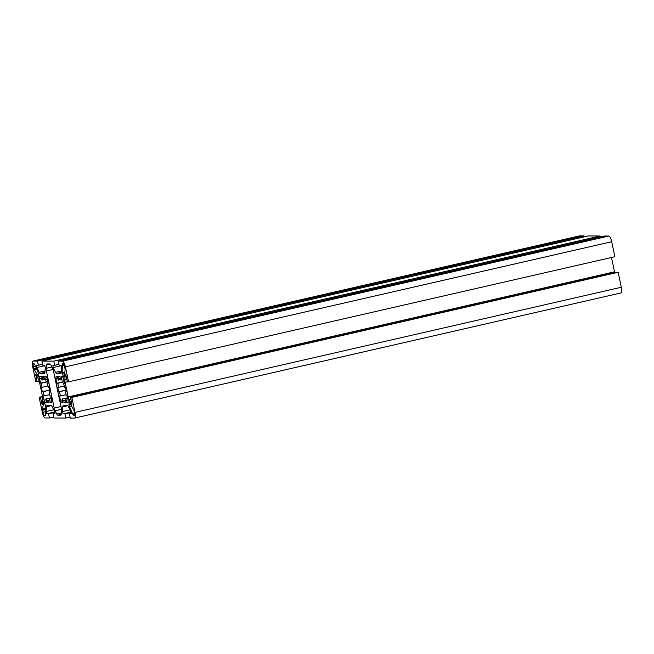 <?xml version="1.0" encoding="UTF-8"?>
<svg xmlns="http://www.w3.org/2000/svg" width="654" height="654" viewBox="0 0 654 654"><rect width="100%" height="100%" fill="white"/><g stroke="black" fill="none" stroke-linecap="round" stroke-linejoin="round"><path stroke-width="0.98" d="M69.259 401.867L69.12 402.218A20.397 5.584 77.1 0 1 68.899 405.03L73.035 414.849L74.09 415.797A3.499 0.956 -102.9 0 0 74.147 415.789A3.499 0.956 -102.9 0 0 74.352 412.388L73.927 410.36L69.259 401.867M43.614 401.777L42.575 409.298L42.951 412.273A3.499 0.956 -102.9 0 0 44.652 415.691L45.249 415.691L45.306 404.94A20.397 5.584 77.1 0 1 43.9 402.128L43.614 401.777M65.236 374.832L66.087 375.772L67.37 381.838L68.572 381.846L65.408 366.861A5.829 1.594 -102.9 0 0 62.571 361.163L58.271 361.147L59.146 365.316L60.896 365.324L61.64 367.597L61.272 372.371A3.883 1.063 77.1 0 1 60.806 373.467A3.883 1.063 77.1 0 1 60.74 373.475L56.53 373.459A3.883 1.063 77.1 0 1 55.525 372.347L53.138 367.564L52.909 365.3L54.674 365.3L53.8 361.131L41.913 361.09L42.796 365.259L44.537 365.267L45.281 367.532L44.922 372.306A3.883 1.063 77.1 0 1 44.447 373.409A3.883 1.063 77.1 0 1 44.382 373.418L40.172 373.401A3.883 1.063 77.1 0 1 39.166 372.289L36.788 367.499L36.55 365.243L38.324 365.243L37.441 361.073L33.133 361.057A5.829 1.594 -102.9 0 0 33.035 361.065A5.829 1.594 -102.9 0 0 32.7 366.739L35.856 381.723L37.057 381.732L35.856 374.333L38.611 379.508A3.883 1.063 77.1 0 1 39.493 382.189L42.584 396.847A3.883 1.063 77.1 0 1 42.829 399.529L42.297 404.687L40.335 397.289L39.134 397.28L42.297 412.273A5.829 1.594 -102.9 0 0 45.126 417.963L49.434 417.98L48.559 413.81L46.81 413.802L46.066 411.538L46.434 406.763A3.883 1.063 77.1 0 1 46.9 405.66A3.883 1.063 77.1 0 1 46.965 405.652L51.175 405.668A3.883 1.063 77.1 0 1 52.181 406.78L54.568 411.562L54.797 413.827L53.031 413.827L53.906 417.996L65.792 418.045L64.91 413.868L63.168 413.859L62.416 411.595L62.784 406.821A3.883 1.063 77.1 0 1 63.258 405.717A3.883 1.063 77.1 0 1 63.324 405.709L67.534 405.725A3.883 1.063 77.1 0 1 68.539 406.845L70.918 411.628L71.147 413.892L69.381 413.884L70.264 418.061L74.572 418.078A5.829 1.594 -102.9 0 0 74.67 418.061A5.829 1.594 -102.9 0 0 75.006 412.388L71.85 397.403L70.648 397.395L71.85 404.793L69.095 399.619A3.883 1.063 77.1 0 1 68.204 396.937L65.122 382.288A3.883 1.063 77.1 0 1 64.877 379.606L65.236 374.832L65.719 374.717M51.216 397.738L45.837 398.973A11.658 3.188 -102.9 0 0 47.399 400.706L47.848 402.815L49.099 402.815L48.658 400.706A11.658 3.188 -102.9 0 0 49.491 398.981L50.301 402.823L51.56 402.823A17.478 4.791 -102.9 0 0 51.756 400.281L50.832 395.907L49.729 395.899A11.658 3.188 -102.9 0 0 49.344 391.73L49.949 391.73L49.034 387.364L48.429 387.364A11.658 3.188 -102.9 0 0 47.047 383.187L48.151 383.195L47.227 378.813A17.478 4.791 -102.9 0 0 45.96 376.263L44.701 376.263L45.51 380.097A11.658 3.188 -102.9 0 0 43.949 378.364L43.507 376.254L42.248 376.254L42.69 378.364A11.658 3.188 -102.9 0 0 41.856 380.088L41.047 376.246L39.796 376.246A17.478 4.791 -102.9 0 0 39.6 378.789L40.523 383.162L41.619 383.17A11.658 3.188 -102.9 0 0 42.003 387.34L41.398 387.34L42.322 391.705L42.927 391.705A11.658 3.188 -102.9 0 0 44.3 395.883L43.197 395.874L44.12 400.256A17.478 4.791 -102.9 0 0 45.388 402.807L46.647 402.807L45.837 398.973M48.985 400.338L47.399 400.706M49.622 390.168L42.927 391.705M49.671 394.648L44.3 395.883M47.848 381.74L41.619 383.17M48.028 385.958L42.003 387.34M43.892 378.086L42.69 378.364M44.995 379.369L41.856 380.088M47.407 379.663L45.51 380.097M48.102 382.95L47.047 383.187M49.925 391.599L49.344 391.73M67.575 397.796L62.195 399.03A11.658 3.188 -102.9 0 0 63.757 400.763L64.198 402.872L65.457 402.872L65.008 400.771A11.658 3.188 -102.9 0 0 65.85 399.046L66.659 402.88L67.91 402.889A17.478 4.791 -102.9 0 0 68.106 400.338L67.182 395.964L66.087 395.956A11.658 3.188 -102.9 0 0 65.702 391.787L66.307 391.787L65.384 387.43L64.779 387.421A11.658 3.188 -102.9 0 0 63.405 383.252L64.509 383.252L63.585 378.879A17.478 4.791 -102.9 0 0 62.318 376.328L61.059 376.32L61.868 380.154A11.658 3.188 -102.9 0 0 60.299 378.421L59.857 376.32L58.607 376.312L59.048 378.421A11.658 3.188 -102.9 0 0 58.214 380.146L57.405 376.303L56.146 376.303A17.478 4.791 -102.9 0 0 55.95 378.846L56.873 383.228L57.977 383.228A11.658 3.188 -102.9 0 0 58.361 387.397L57.756 387.397L58.672 391.762L59.277 391.762A11.658 3.188 -102.9 0 0 60.659 395.94L59.555 395.932L60.479 400.313A17.478 4.791 -102.9 0 0 61.746 402.864L63.005 402.864L62.195 399.03M65.335 400.403L63.757 400.763M65.98 390.234L59.277 391.762M66.029 394.705L60.659 395.94M64.198 381.805L57.977 383.228M64.378 386.024L58.361 387.397M60.242 378.143L59.048 378.421M61.353 379.426L58.214 380.146M63.765 379.721L61.868 380.154M64.452 383.007L63.405 383.252M66.275 391.656L65.702 391.787M42.518 396.512L39.134 397.28M42.567 396.774L40.335 397.289M39.256 381.225L37.057 381.732M583.948 236.936L583.736 235.939L579.428 235.922A5.829 1.594 -102.9 0 0 579.33 235.939A5.829 1.594 -102.9 0 0 579.231 235.971M583.736 235.939L37.441 361.073M42.584 364.27L38.324 365.243M600.298 236.993L600.094 236.004L588.208 235.955L41.913 361.09M600.094 236.004L53.8 361.131M58.942 364.327L54.674 365.3M68.572 381.846L614.866 256.72L611.703 241.727A5.829 1.594 -102.9 0 0 608.874 236.037L604.566 236.02L58.271 361.147M614.744 272.775A3.883 1.063 77.1 0 1 614.507 271.811L611.482 257.488M620.867 292.943A5.829 1.594 -102.9 0 0 620.965 292.935A5.829 1.594 -102.9 0 0 621.3 287.261L618.144 272.277L616.943 272.268L70.648 397.395M618.144 272.277L71.85 397.403M71.319 413.442L69.381 413.884M71.196 412.429L64.91 413.868M70.052 417.064L65.792 418.045M54.961 413.385L53.031 413.827M54.846 412.372L48.559 413.81M53.702 417.007L49.434 417.98M56.735 414.056A3.883 1.063 -102.9 0 0 57.74 415.167L60.765 415.184A3.883 1.063 -102.9 0 0 60.83 415.176A3.883 1.063 -102.9 0 0 61.296 414.072L61.55 410.81A3.883 1.063 -102.9 0 0 61.304 408.121L53.489 371.031A3.883 1.063 -102.9 0 0 52.598 368.341L50.971 365.071A3.883 1.063 -102.9 0 0 49.966 363.959L46.941 363.951A3.883 1.063 -102.9 0 0 46.875 363.951A3.883 1.063 -102.9 0 0 46.409 365.055L46.156 368.316A3.883 1.063 -102.9 0 0 46.401 371.006L54.217 408.096A3.883 1.063 -102.9 0 0 55.108 410.786L56.735 414.056L61.378 412.993M38.194 376.982L38.586 376.908A20.397 5.584 77.1 0 1 38.799 374.096L34.67 364.278L33.616 363.33A3.499 0.956 -102.9 0 0 33.558 363.338A3.499 0.956 -102.9 0 0 33.354 366.739L34.253 369.714L38.586 376.892M62.4 374.186A20.397 5.584 77.1 0 1 63.806 377.006L64.223 377.072L65.13 369.829L64.754 366.853A3.499 0.956 -102.9 0 0 63.054 363.436L62.457 363.436L62.089 372.78L62.4 374.186L64.484 373.704M67.746 398.613L65.85 399.046M51.388 398.548L49.491 398.981M65.4 402.594L64.198 402.872M67.951 402.586L66.659 402.88M64.149 381.56L56.873 383.228M57.846 378.413L55.95 378.846M65.948 390.095L58.672 391.762M62.947 402.586L61.746 402.864M62.375 399.88L60.479 400.313M49.042 402.537L47.848 402.815M51.601 402.521L50.301 402.823M47.791 381.503L40.523 383.162M41.496 378.355L39.6 378.789M49.598 390.037L42.322 391.705M46.589 402.529L45.388 402.807M46.017 399.815L44.12 400.256M36.608 375.47L35.782 375.658M42.551 403.142L41.619 403.354M579.428 235.922L33.133 361.057M44.889 365.651L36.788 367.499M45.02 370.949L39.166 372.289M44.922 372.314L40.172 373.401M61.239 365.709L53.138 367.564M61.378 371.006L55.525 372.347M61.272 372.371L56.53 373.459M608.874 236.037L62.571 361.163M611.703 241.727L65.408 366.861M66.806 379.165L64.877 379.606M67.354 381.772L65.122 382.288M614.507 271.811L68.204 396.937M71.024 399.177L69.095 399.619M72.022 404.278L71.474 404.401M621.3 287.261L75.006 412.388M67.558 405.725L62.784 406.821M70.035 409.854L62.416 411.595M71.09 412.045L63.168 413.859M51.2 405.668L46.434 406.763M53.677 409.788L46.066 411.538M54.732 411.987L46.81 413.802M64.239 376.908L63.806 377.006M64.599 372.2L62.089 372.78M64.362 365.406L62.62 365.807M64.117 364.785L62.563 365.136M63.757 364.074L62.4 364.384M45.208 411.758L42.951 412.273M45.347 415.527L44.652 415.691M45.371 409.592L42.518 410.246M45.437 408.701L42.845 409.29L45.437 408.701M45.461 408.448L42.943 409.02M36.935 369.494L34.719 369.992M36.779 369.191L34.474 369.714M36.763 369.142L34.253 369.714M36.289 368.194L33.779 368.766M35.341 366.289L33.354 366.739M61.263 414.358L57.74 415.167M61.501 409.322L55.108 410.786M60.969 406.551L54.217 408.096M53.064 369.477L46.401 371.006M51.928 367L46.156 368.316M50.35 364.147L46.409 365.055M74.589 414.489L73.035 414.849M74.376 415.592L73.51 415.797M74.556 413.704L72.872 414.088M74.466 413.009L72.651 413.418M71.392 405.93L69.177 406.436M70.73 404.613L68.899 405.03M579.33 235.939L33.035 361.065M620.965 292.935L74.67 418.061"/></g></svg>
